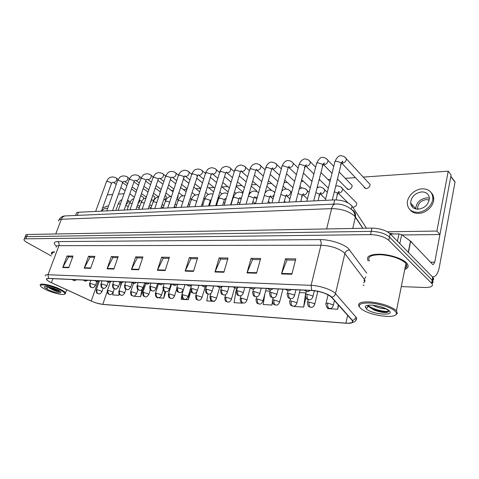 <?xml version="1.0" encoding="UTF-8"?>
<svg xmlns="http://www.w3.org/2000/svg" width="479" height="479" viewBox="0 0 479 479"><rect width="100%" height="100%" fill="white"/><g stroke="black" fill="none" stroke-linecap="round" stroke-linejoin="round"><path stroke-width="0.72" d="M75.64 215.466L76.287 213.724C76.113 212.844 76.838 212.353 78.454 212.251L334.707 199.893C342.635 200.06 348.395 202.108 351.993 206.036L366.465 228.202M404.755 269.455C408.21 268.144 409.012 266.198 407.174 263.618L406.426 262.773C402.258 258.564 390.205 254.588 380.386 254.199C369.884 254.211 365.812 256.439 368.165 260.887C365.812 256.439 369.884 254.211 380.386 254.199C390.205 254.588 402.258 258.564 406.426 262.773L407.174 263.618C409.012 266.198 408.21 268.144 404.755 269.455M405.372 266.384L406.863 265.701L405.372 266.384M50.055 282.023C48.145 281.011 47.014 280.161 46.673 279.467C46.397 278.748 47.104 278.413 48.798 278.473L311.865 290.508C320.637 291.37 327.145 293.579 331.396 297.148L352.167 320.409C353.526 322.523 351.442 323.439 345.916 323.145L102.799 304.363C99.267 303.979 95.411 302.872 91.238 301.04L50.055 282.023M49.906 282.011L91.112 301.04L95.812 302.854L102.961 304.452L346.06 323.253C351.82 323.553 353.933 322.589 352.4 320.361L331.719 297.184C329.247 294.172 318.798 290.615 311.691 290.382L48.613 278.377C45.295 278.455 45.721 279.664 49.906 282.011M432.555 280.49C433.776 279.736 433.956 278.772 433.094 277.61L390.157 233.788L389.469 237.051C385.176 233.507 379.099 231.608 371.243 231.351L26.614 236.656C25.267 236.692 24.669 237.045 24.824 237.71C24.669 237.045 25.267 236.692 26.614 236.656L371.243 231.351C379.099 231.608 385.176 233.507 389.469 237.051L432.166 280.215L389.469 237.051L388.768 240.326C384.463 236.8 378.38 234.896 370.518 234.62L25.764 238.817C24.417 238.847 23.824 239.195 23.98 239.853C24.237 240.626 25.327 241.554 27.261 242.643L51.355 256.008M431.998 283.478C433.214 282.736 433.393 281.784 432.531 280.628L432.166 280.215L432.531 280.628C433.393 281.784 433.214 282.736 431.998 283.478M291.867 274.257L295.8 258.911L285.478 258.78L281.508 273.952L291.867 274.257M295.489 260.133L286.933 260.013L281.508 273.952M287.053 260.013L285.478 258.78M256.588 273.222L260.636 258.462L251.068 258.337L246.996 272.94L256.588 273.222M260.313 259.636L252.559 259.528L246.996 272.94M252.678 259.528L251.068 258.337M223.885 272.264L228.016 258.043L219.125 257.93L214.975 272L223.885 272.264M227.687 259.175L220.639 259.079L214.975 272M220.759 259.079L219.125 257.93M193.486 271.371L197.671 257.654L189.391 257.546L185.187 271.132L193.486 271.371M197.336 258.75L190.917 258.66L185.187 271.132M191.043 258.66L189.391 257.546M68.742 267.719L73.03 256.061L67.012 255.984L62.731 267.539L68.742 267.719M72.682 256.989L68.563 256.93L62.731 267.539M68.695 256.936L67.012 255.984M90.615 268.36L94.902 256.343L88.513 256.259L84.232 268.168L90.615 268.36M94.561 257.301L90.07 257.235L84.232 268.168M90.196 257.235L88.513 256.259M113.876 269.042L118.157 256.636L111.362 256.552L107.08 268.839L113.876 269.042M117.816 257.624L112.918 257.558L107.08 268.839M113.044 257.558L111.362 256.552M138.671 269.767L142.934 256.954L135.689 256.864L131.42 269.551L138.671 269.767M142.592 257.977L137.239 257.9L131.42 269.551M137.365 257.9L135.689 256.864M165.147 270.539L169.38 257.295L161.639 257.193L157.399 270.318L165.147 270.539M169.039 258.349L163.183 258.265L157.399 270.318M163.309 258.265L161.639 257.193M54.438 251.858C52.109 251.87 51.085 252.421 51.367 253.505L51.942 254.457L51.367 253.505C51.085 252.421 52.109 251.87 54.438 251.858M363.076 285.143L364.058 285.179M401.3 286.598L424.717 287.49C431.004 287.526 433.417 286.244 431.968 283.652L388.768 240.326M264.839 293.974L263.216 304.512L271.898 305.063L272.623 302.309M294.417 306.039L294.351 306.494L303.644 307.087L305.955 297.728M327.792 307.979L327.708 308.62L337.677 309.254L338.605 305.219M181.661 296.262L181.122 299.279L188.295 299.74L190.929 291.052M157.052 297.345L156.974 297.74L163.728 298.172L165.758 291.753C164.351 290.837 163.297 292.214 162.95 287.604L163.992 287.083C163.513 289.077 163.902 290.555 165.147 291.519L166.033 291.771C166.656 291.519 167.65 292.501 169.332 289.142L168.584 288.502L163.992 287.083M134.264 295.992L134.21 296.291L140.581 296.699L144.305 285.316L143.934 285.298M113.361 291.591L112.703 294.92L118.726 295.303L119.175 293.962M236.883 289.544L236.219 289.514L234.087 302.656L242.218 303.171L242.314 302.824M207.952 294.034L206.778 300.914L214.406 301.399L214.574 300.83M214.406 301.399L214.496 300.866M190.876 287.424L191.247 287.544M182.008 294.31L182.577 291.094M188.295 299.74L189.882 290.693M163.728 298.172L164.944 291.537M143.928 285.322L144.269 285.43M140.581 296.699L141.91 289.669M120.468 286.412L120.953 283.915L119.463 283.843M120.953 283.915L121.277 284.011M118.726 295.303L119.032 293.717M242.218 303.171L242.278 302.806M270.138 291.16L265.647 290.939M271.898 305.063L272.509 301.016M272.635 300.189L273.012 297.722M305.428 294.537L305.662 292.885L299.459 292.579M305.662 292.885L305.973 293.004M303.644 307.087L305.357 295.04M337.677 309.254L338.264 304.836M390.157 233.788C385.876 230.225 379.817 228.327 371.967 228.1L27.465 234.5C26.117 234.542 25.519 234.902 25.668 235.572L25.118 236.967M412.449 204.994L412.132 206.79L412.449 204.994M397.438 241.206L398.959 233.902L390.379 234.009M432.327 276.784L433.214 276.868C436.058 276.395 438.105 273.132 439.339 267.084L455.026 182.134L450.799 176.541L434.752 262.217L433.232 264.642L432.495 264.294L410.647 241.344L408.419 252.409M453.847 180.577L455.026 182.134M398.959 233.902L401.689 234.656L410.647 241.344M54.295 252.247C52.654 252.379 51.96 252.888 52.205 253.762M64.719 294.052L65.437 293.723L65.545 292.932C65.12 292.07 63.671 290.993 61.198 289.693C53.103 285.34 38.512 282.311 40.272 285.304M60.623 290.22C51.564 285.358 36.129 282.873 41.517 287.071L45.026 289.256C51.72 292.753 63.444 295.633 64.689 294.064C65.33 293.286 63.97 292.004 60.623 290.22M47.271 286.556L49.205 288.017C53.702 290.478 57.133 291.699 59.498 291.675M57.582 289.897L53.289 288.136L46.708 286.46C45.128 286.322 44.361 286.52 44.397 287.047L44.948 287.657C45.804 288.46 46.595 288.711 47.325 288.4L46.726 286.466M47.984 287.119L47.469 286.586M59.761 291.322C56.109 290.615 52.223 289.082 48.11 286.717M59.162 290.747C56.247 290.1 53.049 288.873 49.576 287.053M412.676 243.476L411.437 241.811L406.767 238.428M393.756 233.968L389.637 233.297M404.959 268.456C407.096 267.21 407.419 265.582 405.947 263.564L405.222 262.755C399.731 258.289 391.6 255.612 380.823 254.726C370.98 254.732 367.165 256.828 369.375 261.001M395.564 314.978L397.36 313.35L396.426 310.799L395.672 310.075C389.96 305.955 381.625 303.249 370.674 301.962C360.705 301.489 356.915 303.105 359.304 306.817L359.376 306.895M394.696 310.841C390.565 307.219 378.47 303.464 369.405 302.997C359.825 302.902 357.041 304.824 361.058 308.769L363.477 310.356C373.045 316.056 395.498 318.661 396.319 313.967C396.582 313.05 396.043 312.015 394.696 310.841M368.471 305.818L369.291 307.081L374.333 310.158C380.637 312.41 385.194 313.05 388.002 312.069C388.822 311.613 388.75 310.949 387.786 310.087C385.457 308.326 381.524 306.871 375.979 305.728L372.884 305.219C369.584 304.961 367.237 305.177 365.842 305.865L365.393 306.692C364.842 307.71 367.926 308.985 367.549 306.71L368.285 305.566M385.805 308.829C381.673 308.733 377.302 307.524 372.698 305.207M388.002 312.069C383.811 312.2 378.907 311.206 373.303 309.087L369.291 307.081M368.459 306.536L367.842 306.081M388.571 311.392C383.877 311.973 372.884 309.266 368.213 305.632M352.825 207.311L353.107 207.311C355.514 206.814 356.723 205.431 356.741 203.156L342.569 188.804L342.515 189.935C341.85 191.845 340.557 192.899 338.647 193.091L337.809 192.941M364.058 186.816C364.315 187.954 365.088 188.516 366.375 188.51C368.74 188.007 369.962 186.66 370.045 184.463L346.353 158.86C346.227 161.13 344.952 162.549 342.521 163.129L341.395 162.992M346.359 187.996L348.55 189.54C350.909 189.019 352.101 187.648 352.119 185.445L339.18 171.997M271.324 190.271L266.905 186.145M242.56 192.941L242.458 191.63L236.135 186.325M176.889 198.779C177.99 197.582 178.326 196.462 177.883 195.426L177.871 195.42M153.088 200.587C154.597 199.384 155.112 198.126 154.627 196.815L152.759 195.468M432.896 197.959L432.818 197.468L432.896 197.959M387.439 231.788L436.902 231.064L448.23 171.177L363.22 177.086M355.418 177.631L345.281 178.338M330.528 179.362L327.971 179.541M320.104 180.086L319.02 180.164M312.164 180.643L311.266 180.703M303.363 181.254L301.231 181.403M287.196 182.379L284.101 182.595M271.575 183.463L267.581 183.744M256.469 184.517L251.643 184.852M241.853 185.529L236.255 185.924M227.705 186.517L221.999 186.912M214.005 187.469L208.73 187.834M200.731 188.391L195.857 188.732M186.93 189.355L183.373 189.6M173.542 190.283L171.248 190.444M160.585 191.187L159.483 191.259M124.073 193.726L118.481 194.115M112.631 194.522L107.32 194.887M143.628 198.989L143.49 197.486L140.772 195.558M164.824 199.713C166.135 198.492 166.554 197.3 166.087 196.133L165.117 195.42M256.756 191.588L256.618 190.81L251.253 186.199M402.109 234.967L439.938 234.536L451.092 174.979L448.23 171.177M436.902 231.064L439.938 234.536M107.619 208.479L106.29 208.239C104.667 208.383 103.087 209.353 101.548 211.137M108.44 206.204L107.074 206.054L102.554 208.09M421.664 191.905C414.928 193.103 411.251 196.779 410.641 202.934C411.144 206.976 413.664 209.066 418.191 209.197C424.807 208.155 428.537 204.593 429.388 198.498C428.986 194.169 426.412 191.965 421.664 191.905M429.376 198.144L426.645 197.863C419.957 199.013 416.323 202.641 415.736 208.742L415.754 208.958M429.244 200.048L426.31 199.563C420.969 200.473 418.059 203.365 417.568 208.239L417.706 209.203M409.982 209.73C411.934 212.221 414.772 213.442 418.496 213.4C426.011 213.377 433.95 205.892 433.734 198.971C433.705 196.504 432.902 194.432 431.31 192.768M417.562 212.341C425.083 212.311 433.046 204.802 432.83 197.875C432.303 191.911 428.789 188.894 422.286 188.822C414.497 189.055 406.695 196.959 407.336 203.898C408.042 209.335 411.449 212.149 417.562 212.341M415.497 208.467L415.401 208.862M77.287 215.394L78.454 212.251M351.311 208.952L351.993 206.036M333.671 204.132L334.707 199.893M56.54 246.164C53.139 243.344 53.528 241.817 57.708 241.59L319.828 239.584C321.026 240.913 321.403 242.787 320.954 245.224L58.911 245.685C56.803 245.721 55.887 246.242 56.175 247.26M319.828 239.584C329.432 239.392 343.341 243.733 348.347 248.475L366.71 273.102M331.719 297.184C333.689 296.746 334.959 295.579 335.522 293.675L344.868 253.529L343.724 252.319C337.952 248.02 330.36 245.655 320.954 245.224L311.093 285.352C319.762 285.592 332.558 289.957 335.522 293.675L356.011 317.188C356.939 318.337 356.843 319.242 355.729 319.906M352.4 320.361C354.256 319.978 355.436 318.894 355.945 317.104M311.691 290.382L311.093 285.352L47.984 274.73L48.613 278.377M45.331 276C44.99 275.096 45.876 274.671 47.984 274.73L58.911 245.685C59.414 243.913 59.013 242.548 57.708 241.59M370.518 234.62L371.967 228.1M25.764 238.817L27.465 234.5M431.603 283.245L432.735 277.197M363.507 282.766C365.046 281.933 365.327 280.796 364.345 279.365M365.884 276.868L364.279 279.275L344.868 253.529C345.646 251.224 347.281 250.05 349.76 250.008M345.916 323.145L347.664 315.362M51.409 282.682L52.912 278.664M91.238 301.04L98.063 281.574M102.799 304.363L107.206 291.573M165.291 270.096L157.573 269.875M138.814 269.336L131.599 269.126M114.02 268.623L107.26 268.426M90.759 267.953L84.406 267.773M68.886 267.324L62.911 267.15M193.624 270.91L185.361 270.671M224.028 271.785L215.149 271.527M256.726 272.725L247.164 272.449M291.998 273.737L281.67 273.443M362.831 228.267L354.28 215.712C348.628 211.113 341.072 208.748 331.618 208.616L61.342 219.262C59.282 219.376 58.366 219.975 58.6 221.07M55.75 233.974L61.342 219.262C62.174 217.268 63.491 216.149 65.288 215.921L65.629 215.903M352.742 228.453L355.412 216.915C355.945 213.64 354.783 211.269 351.927 209.796M364.058 280.676L364.95 280.706M362.926 228.267L355.412 216.915L354.454 213.394C354.352 210.856 345.437 203.168 335.15 204.066C333.534 204.347 332.354 205.868 331.618 208.616L326.636 228.938M59.007 219.867C60.396 217.328 62.492 216.011 65.288 215.921L335.48 204.054M364.268 279.712L364.98 280.694M72.58 279.562L74.425 280.646L76.664 279.748M116.11 177.996L116.619 178.368C116.978 180.32 116.116 181.733 114.014 182.607L113.14 182.259M111.356 183.72L110.733 182.475L107.23 181.343L106.404 181.9L95.644 211.419M95.357 285.694L94.537 284.7L90.351 283.406L89.591 283.76C89.848 288.172 90.675 286.699 92.148 287.657M90.351 283.406C89.872 285.215 90.256 286.562 91.513 287.448L92.405 287.681C93.327 287.975 94.339 287.226 95.447 285.418L96.758 281.688M120.445 204L118.918 203.761L118.062 204.288L115.882 210.443M127.624 200.156L128.162 200.533L128.216 202.354L125.977 204.737M101.835 291.927L101.051 290.987L96.962 289.729L96.201 290.058C96.704 294.735 97.081 292.705 98.68 293.867M96.962 289.729C96.495 291.495 96.872 292.807 98.087 293.663L98.919 293.884C99.806 294.196 100.8 293.459 101.919 291.675L103.111 288.226M83.723 280.071L85.573 281.167L87.837 280.263M127.246 176.985L127.791 177.386C128.15 179.368 127.264 180.793 125.139 181.655L124.223 181.302M122.516 182.774L121.911 181.517L118.361 180.367L117.493 180.96L106.757 210.886M95.225 280.598L97.069 281.712L99.357 280.79M138.718 175.943L139.305 176.38C139.652 178.392 138.748 179.829 136.599 180.679L135.641 180.308M134.006 181.804L134.156 181.379L133.431 180.529L129.827 179.362L128.923 179.99L118.211 210.335M107.092 281.143L108.937 282.269L111.254 281.329M150.538 174.865L151.166 175.344C151.502 177.386 150.586 178.829 148.4 179.673L147.4 179.29M145.85 180.805L146.005 180.349L145.305 179.511L141.652 178.32L140.7 178.996L130.019 209.766M119.349 281.7L121.193 282.849L123.54 281.892M162.722 173.757L163.393 174.284C163.722 176.356 162.776 177.805 160.573 178.637L159.525 178.236M158.064 179.775L158.226 179.284L157.549 178.457L153.837 177.254L152.843 177.966L142.197 209.173M106.715 286.286L105.925 285.28L101.674 283.975L100.871 284.346C101.159 288.831 102.027 287.334 103.47 288.292M101.674 283.975C101.195 285.807 101.584 287.172 102.835 288.077L103.727 288.31C104.254 288.783 105.284 288.011 106.805 285.993L108.14 282.149M132.192 203.497L130.21 203.12L129.318 203.677L127.151 209.904M139.347 199.707L139.557 201.701L137.934 203.803M118.427 286.897L117.666 285.885L113.355 284.556L112.511 284.957C112.81 289.46 113.697 287.981 115.152 288.939M113.355 284.556C112.876 286.418 113.26 287.807 114.517 288.717L115.409 288.957C115.834 289.597 116.876 288.813 118.529 286.586L119.9 282.538M144.299 203.006L141.85 202.455L140.916 203.048L138.76 209.341M151.346 199.635L151.232 201.018L150.4 202.449M130.516 287.532L129.785 286.508L125.408 285.161L124.516 285.586C124.821 290.106 125.749 288.657 127.198 289.609M125.408 285.161C124.929 287.053 125.312 288.46 126.57 289.388L127.456 289.627C128.061 290.106 129.114 289.292 130.623 287.196L132.072 282.849M156.789 202.533L153.843 201.773L152.861 202.407L150.723 208.766M113.02 292.603L112.26 291.657L108.116 290.376L107.314 290.729C107.841 295.453 108.23 293.411 109.835 294.573M108.116 290.376C107.649 292.172 108.026 293.501 109.242 294.369L110.074 294.591C110.601 295.058 111.607 294.304 113.11 292.328L114.337 288.729M124.552 293.298L123.816 292.34L119.612 291.046L118.768 291.418C119.133 295.95 119.93 294.322 121.325 295.303M119.612 291.046C119.145 292.867 119.522 294.22 120.732 295.1L121.57 295.321C122.115 295.8 123.139 295.028 124.642 293.004L125.929 289.166M136.437 294.016L135.737 293.052L131.462 291.735L130.581 292.13C130.893 296.591 131.785 295.118 133.18 296.058M131.462 291.735C131.001 293.585 131.378 294.956 132.587 295.848L133.419 296.076C133.982 296.561 135.024 295.765 136.533 293.705L137.916 289.52M148.706 294.753L148.029 293.783L143.694 292.441L142.76 292.867C143.107 297.399 144.041 295.896 145.406 296.83M143.694 292.441C143.233 294.322 143.604 295.717 144.814 296.621L145.646 296.848C146.263 297.333 147.316 296.519 148.801 294.417L150.31 289.753M161.363 295.513L160.722 294.531L156.316 293.178L155.334 293.627C155.699 298.183 156.645 296.699 158.028 297.633M156.316 293.178C155.855 295.088 156.226 296.501 157.435 297.417L158.262 297.651C158.878 297.393 159.752 298.411 161.465 295.16L163.165 289.801M174.434 296.297L173.829 295.309L169.35 293.932L168.315 294.411C168.901 299.267 169.494 297.351 171.057 298.459M169.35 293.932C168.889 295.872 169.267 297.315 170.47 298.243L171.296 298.477C171.931 298.219 172.835 299.243 174.542 295.92L176.565 289.412M187.942 297.112L188.055 296.705L187.367 296.118L182.816 294.711L181.727 295.226C182.152 299.89 183.164 298.387 184.523 299.315M182.816 294.711C182.361 296.687 182.733 298.148 183.936 299.094L184.756 299.333C185.415 299.07 186.349 300.105 188.055 296.705L191.612 285.011M201.904 297.95L202.018 297.513L201.366 296.95L196.743 295.519L195.588 296.07C196.001 300.704 197.097 299.303 198.438 300.195M196.743 295.519C196.288 297.531 196.659 299.016 197.857 299.98L198.671 300.219C199.36 299.95 200.324 300.992 202.018 297.513L205.275 286.562M216.346 298.818L216.466 298.351L215.849 297.806L211.149 296.357L209.928 296.938C210.61 301.944 211.269 300.004 212.838 301.111M211.149 296.357C210.694 298.405 211.065 299.914 212.251 300.89L213.065 301.129C213.832 300.86 214.808 301.878 216.466 298.351L219.621 287.49M231.297 299.716L231.423 299.219L230.836 298.698L226.052 297.219L224.765 297.842C225.256 302.602 226.399 301.165 227.735 302.057M226.052 297.219C225.609 299.303 225.974 300.842 227.154 301.83L227.962 302.075C228.764 301.8 229.77 302.824 231.423 299.219L234.596 287.987M246.775 300.644L246.907 300.111L246.356 299.62L241.494 298.118L240.123 298.782C240.638 303.56 241.829 302.147 243.158 303.039M241.494 298.118C241.051 300.237 241.416 301.8 242.584 302.806L243.386 303.057C244.224 302.776 245.266 303.806 246.907 300.111L250.236 288.011M262.815 301.602L262.947 301.04L262.438 300.578L257.492 299.046C256.241 299.004 255.756 299.237 256.037 299.752C256.582 304.56 257.804 303.165 259.145 304.051M257.492 299.046C257.055 301.207 257.415 302.794 258.576 303.818L259.367 304.069C260.247 303.782 261.324 304.818 262.947 301.04L266.318 288.424M279.449 302.596L279.586 301.998L279.119 301.566L274.078 300.01C272.743 299.962 272.228 300.213 272.539 300.764C273.15 305.668 274.401 304.219 275.724 305.105M274.078 300.01C273.647 302.207 274.006 303.83 275.156 304.866L275.94 305.123C276.862 304.83 277.976 305.871 279.586 301.998L282.903 289.184M296.711 303.632L296.848 302.991L296.423 302.596L291.292 301.01C289.867 300.962 289.316 301.225 289.657 301.812C290.304 306.752 291.585 305.315 292.92 306.195M291.292 301.01C290.867 303.249 291.22 304.901 292.358 305.955L293.13 306.213C294.094 305.931 295.303 306.913 296.848 302.991L300.111 289.975M314.631 304.704L314.392 303.662L309.165 302.045C307.638 301.998 307.057 302.279 307.428 302.896C308.153 307.943 309.458 306.446 310.775 307.332M309.165 302.045C308.745 304.333 309.099 306.009 310.218 307.087L310.985 307.35C311.997 307.063 313.248 308.039 314.775 304.021L317.846 291.304M333.258 305.812L333.067 304.77L327.738 303.123C326.103 303.069 325.486 303.375 325.888 304.033C326.642 309.099 328.013 307.632 329.324 308.506M327.738 303.123C327.331 305.452 327.672 307.165 328.774 308.26L329.528 308.524C330.606 308.231 331.893 309.212 333.402 305.093L334.45 300.572M434.752 262.217L430.459 262.151M408.246 252.223L410.467 241.188M401.689 234.656L399.833 243.649M44.948 287.657L47.589 289.418C55.199 293.423 66.096 294.16 57.965 290.058L48.427 286.783M365.393 306.692L366.537 309.105C372.8 314.643 396.013 316.224 388.912 310.488C386.146 308.38 381.835 306.794 375.979 305.728M132.012 282.281L133.857 283.442C134.198 283.682 134.994 283.358 136.234 282.472M175.29 172.614L176.009 173.194C176.32 175.29 175.356 176.751 173.123 177.565L172.027 177.152M170.662 178.709L170.835 178.188L170.177 177.38L166.417 176.152L165.363 176.913L154.765 208.569M145.107 282.879L146.945 284.065C147.34 284.292 148.143 283.963 149.358 283.077M188.253 171.434L189.025 172.069C189.313 174.194 188.331 175.661 186.074 176.464L184.93 176.032M183.667 177.607L183.846 177.05L183.218 176.26L179.391 175.015L178.29 175.823L167.746 207.946M158.651 283.502L160.483 284.7C160.908 284.927 161.722 284.592 162.932 283.694M201.635 170.219L202.461 170.913C202.731 173.069 201.725 174.536 199.438 175.326L198.246 174.883M197.091 176.476L197.282 175.871L196.677 175.104L192.798 173.835L191.636 174.703L181.158 207.299M142.999 288.184L142.299 287.155L137.85 285.777L136.916 286.232C137.263 290.843 138.209 289.352 139.64 290.298M137.85 285.777C137.371 287.705 137.76 289.136 139.012 290.076L139.898 290.322C140.527 290.807 141.592 289.975 143.107 287.825L144.67 283.047M169.668 202.102L166.213 201.072L165.183 201.743L163.058 208.167M155.891 288.855L156.004 288.472L155.226 287.813L150.705 286.418L149.717 286.903C150.059 291.501 151.059 290.088 152.496 291.016M150.705 286.418C150.226 288.376 150.616 289.831 151.861 290.789L152.753 291.034C153.364 290.771 154.274 291.795 156.004 288.472L157.615 283.454M182.942 201.737L178.972 200.348L177.889 201.06L175.787 207.557M196.582 201.665L195.959 200.839L192.145 199.599L191.007 200.36L188.924 206.922M169.213 289.55L170.931 284.059M172.674 284.143L174.5 285.364C174.955 285.586 175.781 285.245 176.985 284.34M215.46 168.961L216.346 169.728C216.586 171.907 215.556 173.38 213.245 174.146L211.999 173.691M210.964 175.302L211.167 174.655L210.586 173.913L206.647 172.626L205.425 173.548L195.019 206.629M187.193 284.807L188.073 285.771L189.013 286.047C189.498 286.262 190.337 285.915 191.534 285.005M229.74 167.662L230.692 168.506C230.908 170.71 229.848 172.183 227.519 172.931L226.214 172.464M225.304 174.087L225.519 173.392L224.968 172.679L220.963 171.368L219.675 172.356L209.353 205.94M202.24 285.496L203.114 286.478L204.054 286.753C204.252 287.071 205.108 286.717 206.611 285.694M244.506 166.321L245.529 167.249C245.709 169.47 244.619 170.943 242.272 171.674L240.847 171.123M240.141 172.829L240.362 172.087L239.841 171.404L235.77 170.069L234.417 171.123L224.19 205.222M217.849 286.208L218.717 287.208L219.645 287.49C220.232 287.693 221.1 287.334 222.25 286.412M259.78 164.932L260.881 165.956C261.019 168.195 259.905 169.668 257.534 170.374L256.115 169.883L256.762 169.273L255.72 170.734L255.235 170.081L251.098 168.728L249.673 169.853L239.548 204.479M255.493 171.53L246.056 204.168M234.045 286.951L234.908 287.969L235.83 288.25C236.452 288.448 237.339 288.083 238.476 287.155M275.593 163.489L276.772 164.62C276.868 166.878 275.724 168.345 273.335 169.027L271.934 168.608M271.389 170.177L271.629 169.327L271.174 168.716L266.971 167.333L265.462 168.536L255.463 203.713L252.93 201.611M182.996 290.274L183.116 289.831L182.403 289.214L177.727 287.771L176.631 288.322C177.032 293.028 178.104 291.597 179.511 292.513M177.727 287.771C177.26 289.795 177.643 291.298 178.883 292.28L179.763 292.537C180.475 292.262 181.427 293.274 183.116 289.831M210.012 201.336L210.185 200.767L209.616 200.084L205.742 198.827L204.545 199.635L202.485 206.269M197.252 291.016L197.378 290.543L196.695 289.945L191.947 288.478L190.78 289.071C191.199 293.795 192.324 292.4 193.726 293.304M191.947 288.478C191.48 290.537 191.863 292.07 193.097 293.07L193.977 293.328C194.702 293.064 195.743 294.028 197.378 290.543L198.941 285.346M225.974 199.27L225.058 198.863M224.088 200.575L224.268 199.965L223.723 199.306L219.795 198.031L218.538 198.893L216.496 205.593M212.011 291.783L212.143 291.28L211.502 290.705L206.665 289.214L205.431 289.843C205.874 294.597 207.03 293.22 208.437 294.124M206.665 289.214C206.198 291.31 206.581 292.867 207.814 293.884L208.682 294.142C209.443 293.878 210.521 294.848 212.143 291.28L213.688 286.017M241.338 198.366L239.416 197.995M238.638 199.785L238.829 199.138L238.314 198.504L234.321 197.204L232.992 198.126L230.986 204.892M227.303 292.579L227.441 292.04L226.836 291.495L221.915 289.975L220.609 290.651C221.082 295.435 222.256 294.064 223.675 294.968M221.915 289.975C221.454 292.112 221.831 293.693 223.052 294.729L223.921 294.992C224.717 294.723 225.825 295.693 227.441 292.04L228.962 286.717M257.373 196.995L255.529 197.659L254.385 197.222L255.008 196.683L253.888 198.276L253.403 197.671L249.343 196.348L248.254 196.576M257.84 192.241L258.6 192.678M253.684 198.971L252.283 203.868M243.158 293.405L243.296 292.825L242.727 292.31L237.728 290.765C236.524 290.729 236.057 290.969 236.339 291.483C236.86 296.357 238.099 294.956 239.476 295.848M237.728 290.765C237.267 292.938 237.644 294.549 238.853 295.603L239.716 295.866C240.542 295.609 241.745 296.531 243.296 292.825L244.793 287.442M274.311 194.39C273.527 195.899 272.425 196.707 271.006 196.809L269.887 196.426M269.264 198.12L269.467 197.384L269.018 196.815L264.27 195.528M273.329 191.301L274.503 192.378C274.269 191.522 272.689 190.75 269.749 190.061C268.348 189.84 266.761 190.816 264.983 192.983M250.864 287.717L251.714 288.753L252.631 289.047C253.301 289.238 254.199 288.861 255.325 287.921M291.968 161.998L293.232 163.249C293.28 165.512 292.106 166.973 289.705 167.632L288.34 167.285M287.867 168.782L288.113 167.872L287.693 167.297L283.418 165.89C282.131 166.003 281.598 166.429 281.826 167.177L271.958 202.916M268.336 288.52L269.186 289.573L270.09 289.867C270.803 290.052 271.719 289.669 272.838 288.723M308.937 160.453L310.296 161.83C310.29 164.099 309.081 165.554 306.668 166.183L305.363 165.914M304.351 167.608L305.207 166.357L304.818 165.83L300.477 164.393C299.1 164.519 298.537 164.974 298.788 165.764L289.077 202.096M286.514 289.352L287.352 290.424L288.244 290.723C289.011 290.897 289.945 290.508 291.046 289.555M326.534 158.854L327.989 160.369C327.929 162.638 326.684 164.081 324.265 164.686L323.038 164.483M322.139 166.093L322.936 164.788L322.595 164.303L318.17 162.842C316.703 162.98 316.11 163.465 316.385 164.309L306.841 201.24M305.434 290.214L306.255 291.31L307.141 291.615C307.955 291.777 308.913 291.382 310.003 290.424M340.605 164.507L341.353 163.153L341.048 162.722L336.545 161.231C334.977 161.381 334.342 161.902 334.653 162.794L325.295 200.348M344.79 157.19L346.353 158.86C345.437 157.148 343.617 156.076 340.886 155.651C338.599 155.657 336.617 157.669 334.953 161.68M259.6 294.256L259.744 293.639L259.217 293.16L254.121 291.579C252.834 291.549 252.349 291.807 252.655 292.352C253.205 297.261 254.475 295.866 255.858 296.758M254.121 291.579C253.672 293.801 254.044 295.441 255.247 296.507L256.097 296.776C256.966 296.519 258.211 297.435 259.744 293.639L261.217 288.19M289.358 190.325L290.621 191.522L290.603 192.941C289.933 194.755 288.741 195.749 287.023 195.929L285.945 195.606M285.394 197.246L285.604 196.456L285.185 195.923L280.838 194.558M276.67 295.142L276.82 294.483L276.335 294.04L271.15 292.429C269.767 292.4 269.246 292.669 269.581 293.256C270.144 298.148 271.491 296.842 272.868 297.704M271.15 292.429C270.701 294.693 271.072 296.363 272.258 297.447L273.102 297.722C274.018 297.459 275.299 298.375 276.82 294.483L278.257 288.975M305.961 189.319L307.314 190.642L307.29 191.977C306.62 193.821 305.392 194.833 303.614 195.019L302.602 194.755M301.525 196.588L302.327 195.492L301.944 195.001L298.01 193.606M294.399 296.064L294.555 295.357L294.118 294.95L288.831 293.316C287.352 293.28 286.801 293.573 287.166 294.196C287.837 299.237 289.166 297.8 290.531 298.686M288.831 293.316C288.388 295.621 288.753 297.321 289.927 298.429L290.765 298.704C291.729 298.435 293.058 299.351 294.555 295.357L295.962 289.783M323.163 188.271L324.624 189.732L324.582 190.971C323.912 192.851 322.654 193.887 320.816 194.073L319.876 193.869M318.912 195.636L319.661 194.492L319.313 194.043L315.829 192.66M312.835 297.016L312.991 296.267L312.601 295.902L307.213 294.232C305.632 294.196 305.039 294.507 305.44 295.172C306.063 300.123 307.548 298.884 308.895 299.71M307.213 294.232C306.776 296.585 307.141 298.321 308.296 299.441L309.117 299.728C310.147 299.447 311.512 300.357 312.991 296.267L314.338 290.723M336.953 194.642L337.647 193.456L337.342 193.049L334.336 191.72M341 187.181L342.569 188.804C341.832 187.355 340.132 186.361 337.473 185.828L335.683 186.235M46.673 279.467L46.966 278.688M346.431 323.277C354.292 323.008 357.484 320.978 356.011 317.188M24.267 239.123L24.824 237.71M431.968 283.652L433.094 277.61M365.052 280.664L363.986 280.987M72.143 279.544L74.149 280.622M118.145 179.457L116.619 178.368C116.086 177.643 114.649 177.158 112.314 176.907C110.2 177.643 109.38 176.428 106.53 181.535M122.624 182.643L126.911 185.69M131.503 188.96L136.102 192.235M112.601 182.218L111.493 183.349L101.446 211.143M113.625 182.577L116.253 184.421M120.792 187.612L125.151 190.678M129.767 193.923L134.389 197.168M121.983 199.647C121.181 200.156 120.073 200.102 118.187 203.934M125.821 205.186L128.222 206.826M90.782 280.395L89.687 283.484M130.114 201.887L127.588 200.132M136.964 206.629L139.167 208.149M99.446 280.79L96.291 289.807M83.262 280.053L85.298 281.149M129.492 178.619L127.791 177.386C127.276 176.649 125.821 176.14 123.426 175.871C121.313 176.655 120.582 175.284 117.63 180.565M133.982 181.87L138.551 185.175M143.191 188.534L148.041 192.049M123.72 181.26L122.654 182.379L112.613 210.604M124.732 181.625L127.618 183.691M132.198 186.966L136.79 190.253M141.455 193.582L146.329 197.067M94.734 280.574L96.794 281.694M135.132 180.236L134.156 181.379L124.121 210.047M141.179 177.769L139.305 176.38C138.742 175.595 137.263 175.069 134.874 174.805C132.743 175.637 132.096 174.128 129.067 179.571M145.742 181.128L150.55 184.678M155.238 188.133L160.345 191.899M136.174 180.649L139.323 182.948M143.951 186.313L148.789 189.84M153.502 193.265L158.627 197.001C157.292 197.695 156.453 195.965 153.005 201.976M106.572 281.119L108.661 282.251M135.982 209.473L146.005 180.349L146.897 179.212M153.238 176.907L151.166 175.344C150.622 174.542 149.125 173.997 146.676 173.709L144.466 174.29C143.814 174.164 142.61 175.583 140.85 178.547M157.86 180.379L162.932 184.187M167.662 187.744L173.051 191.792M147.963 179.643L151.4 182.194M156.07 185.66L161.172 189.444M165.932 192.971L170.428 196.312M118.804 281.676L120.918 282.832M148.221 208.886L158.226 179.284L159.04 178.17M165.674 176.032L163.393 174.284C162.872 173.458 161.351 172.889 158.836 172.578L156.621 173.17C155.95 173.063 154.741 174.506 153.005 177.487M170.356 179.625L175.697 183.72M180.487 187.385L186.157 191.738M160.112 178.607L163.854 181.433M168.572 185.008L173.943 189.067M178.757 192.708L182.643 195.654M133.851 198.719C132.617 199.486 131.875 198.677 129.45 203.306M137.557 204.898L139.76 206.425M102.075 280.91L100.973 284.053M141.622 201.384L139.329 199.755M149.005 206.575L150.987 207.976M146.065 197.839L144.395 198.474C143.472 198.761 142.359 200.156 141.048 202.653M149.664 204.623L151.645 206.024M113.715 281.442L112.619 284.64M151.43 199.396L153.484 200.875M161.423 206.563L163.177 207.82M162.153 204.365L163.902 205.623M125.726 281.993L124.63 285.25M163.914 199.048L165.716 200.366M174.242 206.593L175.571 207.569M110.332 281.981L107.41 290.454M121.684 282.82L118.87 291.124M133.479 283.412L130.683 291.819M145.73 283.79L142.868 292.531M158.447 283.915L155.447 293.268M171.56 284.089L168.434 294.028M184.96 284.706L181.852 294.813M196.875 291.789L195.719 295.627M210.988 293.322L210.065 296.471M225.705 294.555L224.908 297.345M240.991 295.675L240.272 298.243M256.858 296.723L256.193 299.183M273.335 297.728L272.701 300.153M290.454 298.68L289.819 301.165M308.242 299.579L307.596 302.213M328.073 294.783L326.061 303.303M432.735 276.856L432.393 276.844M450.841 176.326L455.05 181.9M57.869 290.046L58.983 290.621M64.689 294.064L65.437 293.723M66.689 289.789L65.545 292.932M48.732 287.705L47.84 286.658M368.734 306.386L367.549 306.71M396.319 313.967L397.36 313.35M405.947 263.564L396.426 310.799M374.333 310.158L373.303 309.087M415.736 208.742L410.641 202.934M418.395 209.185L417.568 208.239M433.734 198.971L432.83 197.875M131.438 282.257L133.581 283.424M160.854 208.275L170.835 178.188L171.566 177.098M178.511 175.152L176.009 173.194C175.446 172.32 173.907 171.727 171.386 171.41C170.189 171.871 168.548 170.704 165.536 176.398M183.253 178.865L188.882 183.271M193.72 187.061L199.701 191.744M172.644 177.535L176.703 180.667M181.469 184.355L187.127 188.726M191.995 192.48L195.276 195.019M144.496 282.849L146.67 284.041M173.895 207.647L184.511 175.997M191.714 174.224L189.025 172.069C188.492 171.177 186.93 170.554 184.331 170.207L181.487 171.183C179.745 172.751 178.739 174.117 178.469 175.272M196.57 178.11L202.497 182.852M207.395 186.768L213.694 191.81M185.577 176.434L189.965 179.9M194.791 183.702L200.749 188.409M205.671 192.295L208.353 194.408M158.004 283.472L160.214 284.682M187.373 207L197.881 174.859M205.395 173.314L202.461 170.913C201.958 170.003 200.372 169.35 197.701 168.967L195.109 169.788C194.402 169.656 191.582 173.787 191.828 174.111M210.323 177.356L216.568 182.463M221.526 186.523L228.166 191.959M198.923 175.29L203.671 179.128M208.545 183.062L214.826 188.133M219.807 192.157L221.891 193.833M171.602 196.198L168.536 197.073C166.602 198.761 165.536 200.168 165.333 201.288M175.039 204.126L176.541 205.228M138.126 282.562L137.03 285.873M176.799 198.713L178.332 199.857M187.475 206.671L187.882 206.976M184.966 195.45L181.499 196.151C180.553 196.091 177.601 200.659 178.05 200.569M188.355 203.916L189.582 204.838M150.939 283.149L149.843 286.52M190.109 198.402L191.355 199.348M198.755 194.761L197.246 194.588L194.486 195.426C193.247 195.731 190.726 200.102 191.175 199.833M202.108 203.731L203.048 204.455M164.171 283.754L163.082 287.19M196.779 201.024L196.552 201.539M203.856 198.114L204.802 198.851M209.622 202.599L210.233 203.072M171.985 284.113L174.23 285.34M201.3 206.323L211.167 174.655L212.149 173.356L211.706 173.679M219.639 172.488L216.346 169.728C215.819 168.758 214.209 168.081 211.508 167.68L208.79 168.596C207.826 168.758 205.305 172.871 205.629 172.907M224.543 176.601L231.118 182.122M212.712 174.117L217.831 178.35M222.765 182.433L229.381 187.906M234.429 192.073L235.902 193.294M186.469 284.771L188.744 286.029M215.712 205.629L225.519 173.392L226.513 172.051L225.998 172.464M234.279 171.59L230.692 168.506C230.207 167.518 228.573 166.806 225.783 166.351L222.909 167.381C221.831 167.788 219.627 171.608 219.891 171.668M239.243 175.859L246.17 181.822M226.956 172.895L232.477 177.583M237.47 181.816L244.446 187.732M249.559 192.067L250.421 192.798M201.467 285.46L203.785 286.735M230.621 204.91L240.362 172.087L241.374 170.692L240.793 171.201M249.421 170.692L245.529 167.249C245.092 166.249 243.434 165.494 240.542 164.98L237.626 166.057C235.979 167.644 234.985 169.087 234.638 170.386M254.451 175.134L261.75 181.589M241.685 171.638L247.631 176.823M252.69 181.224L260.037 187.624M217.023 286.173L219.382 287.472M265.103 169.794L260.881 165.956C260.444 164.902 258.756 164.105 255.81 163.561L252.798 164.728C251.236 166.267 250.272 167.71 249.906 169.057M270.198 174.428L277.892 181.427M283.119 186.181L286.274 189.055M256.924 170.338L263.318 176.068M268.444 180.661L276.191 187.6M233.165 286.909L235.566 288.232M281.347 168.907L276.772 164.62C276.401 163.561 274.683 162.716 271.623 162.088C269.653 161.722 266.707 164.596 265.707 167.686M286.508 173.751L294.621 181.355M299.932 186.331L301.788 188.073M271.97 168.536L272.695 167.794L271.629 169.327L262.055 203.395M272.695 168.991L279.574 175.338M284.771 180.134L292.932 187.672M211.323 199.521L210.832 199.623M212.981 194.133L210.808 193.738L207.952 194.648C206.551 195.246 204.443 199.072 204.719 199.072M216.328 203.587L216.957 204.084M177.853 284.376L176.769 287.879M211.371 199.372L210.185 200.767L208.581 205.976M218.071 197.863L218.663 198.33M223.585 202.246L224.795 203.21M222.663 205.293L224.268 199.965L225.352 198.498L224.861 198.857M227.681 193.588L224.813 192.863L221.903 193.827C220.035 195.564 218.975 197.055 218.717 198.288M238.009 201.916L239.859 203.419M239.392 198.061L239.925 197.605L238.829 199.138L237.225 204.593M242.859 193.151L239.29 191.959L236.279 193.007C234.512 194.672 233.483 196.162 233.183 197.48M240.213 198.444L241.099 199.174M206.665 285.7L205.587 289.334M258.552 192.839C258.115 192.067 256.684 191.462 254.259 191.025C252.673 190.995 250.457 191.834 248.517 195.66M255.157 197.623L256.798 199.013M221.699 286.879L220.765 290.106M268.372 201.336L270.306 203M270.617 196.767L273.066 198.905M237.333 287.963L236.506 290.903M269.916 196.372L270.617 195.713L269.467 197.384L267.875 203.114M284.352 201.096L285.664 202.258M249.924 287.675L252.373 289.029M298.183 168.039L293.232 163.249C291.843 161.459 290.1 160.561 288.005 160.567C285.729 160.369 283.197 163.058 282.083 166.267M303.423 173.111L311.973 181.385M317.373 186.618L318.032 187.259M288.418 167.123L289.208 166.249L288.113 167.872L278.646 202.599M289.029 167.596L296.417 174.631M301.692 179.661L310.296 187.864M267.33 288.472L269.839 289.849M315.643 167.189L310.296 161.83C309.099 160.046 307.326 159.1 304.985 158.986C304.315 158.639 300.489 160.16 299.058 164.794M320.966 172.524L329.983 181.553M305.47 165.656L306.338 164.632L305.207 166.357L295.86 201.767M305.955 166.147L313.889 173.967M319.248 179.248L328.325 188.193M285.436 289.298L287.999 290.705M333.761 166.369L327.989 160.369C326.929 158.663 325.133 157.657 322.601 157.352C320.565 157.184 318.589 159.16 316.667 163.267M323.169 164.129C324.253 163.608 324.57 163.213 324.115 162.944L322.936 164.788L313.727 200.905M323.511 164.644L332.025 173.344M337.479 178.918L347.814 189.48M304.273 290.16L306.895 291.597M341.551 162.543C342.748 161.896 343.09 161.441 342.575 161.172L341.353 163.153L332.3 200.012M341.725 163.088L365.597 188.445M291.651 192.462L290.621 191.522C289.418 189.965 287.801 189.139 285.783 189.055C284.304 189.091 282.975 189.756 281.796 191.049M286.622 195.887L289.939 198.869M253.583 288.945L252.822 291.729M286.017 195.48L286.783 194.702L285.604 196.456L284.017 202.336M300.908 200.911L301.548 201.491M309.135 192.354L307.314 190.642C306.279 189.091 304.638 188.217 302.393 188.019C301.758 187.834 300.674 188.271 299.141 189.331M303.195 194.977L307.44 198.917M270.479 289.861L269.761 292.591M302.698 194.552L303.536 193.636L302.327 195.492L300.746 201.533M327.295 192.342L324.624 189.732C323.696 188.247 322.032 187.313 319.613 186.948L317.086 187.738M320.367 194.025L325.618 199.066M288.059 290.717L287.346 293.483M319.996 193.588C321.026 193.139 321.331 192.786 320.912 192.522L319.661 194.492L318.098 200.695M338.174 193.043L348.017 202.839M306.344 291.501L305.626 294.411M337.952 192.582C339.09 192.019 339.419 191.612 338.946 191.349L337.647 193.456L336.084 199.875"/></g></svg>
